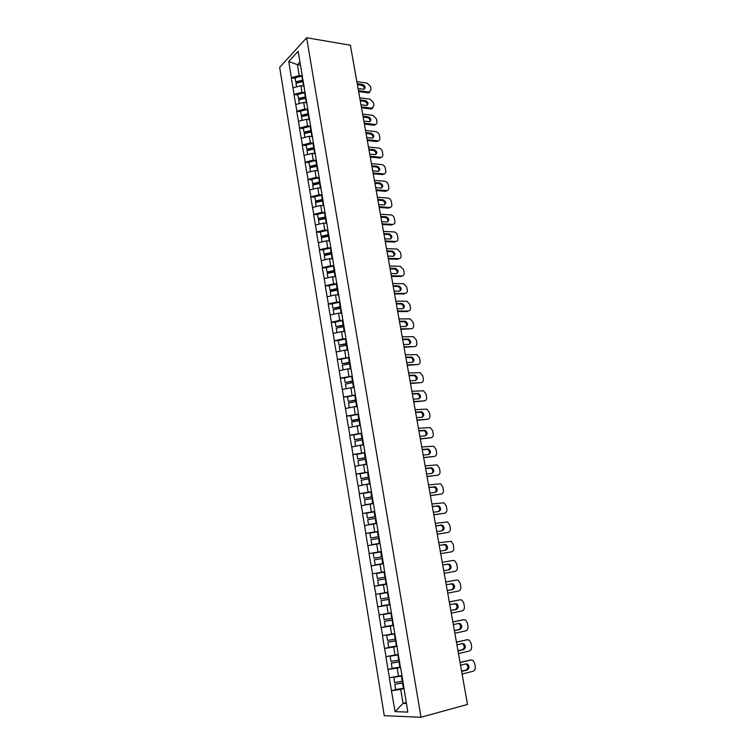<?xml version="1.0" encoding="UTF-8"?>
<svg xmlns="http://www.w3.org/2000/svg" width="755" height="755" viewBox="0 0 755 755"><rect width="100%" height="100%" fill="white"/><g stroke="black" fill="none" stroke-linecap="round" stroke-linejoin="round"><path stroke-width="1.13" d="M279.671 67.393L384.267 715.683L421.007 717.25L306.634 37.75L279.671 67.393M406.247 702.556L403.028 703.405L395.073 711.625L407.823 712.088L400.896 669.024M395.073 711.625L391.439 690.702L396.734 689.372M401.764 675.593L389.325 677.763L391.439 690.702M389.533 677.763L387.966 669.487L394.034 668.043M398.262 654.491L385.871 656.652L387.966 669.487M386.079 656.642L384.531 648.441L391.798 646.818M394.789 633.558L382.445 635.71L384.531 648.441M382.653 635.691L381.115 627.565L390.505 625.602M391.345 612.805L379.048 614.929L381.115 627.565M379.255 614.91L377.726 606.85L390.175 604.425M387.928 592.203L375.679 594.327L377.726 606.85M375.886 594.298L374.367 586.314L386.796 584.059M302.255 76.01L299.235 75.566L291.402 77.661L288.759 61.514L298.149 51.246L383.408 563.645L384.54 571.78L372.338 573.885L374.367 586.314M372.545 573.847L369.025 553.604L381.407 551.631M381.388 551.48L369.025 553.604M369.223 553.566L365.731 533.492L377.415 531.784L369.922 533.124L370.733 538.07L378.925 536.682M378.047 531.378L365.731 533.492M365.93 533.445L362.475 513.532L370.79 512.428M374.735 511.428L362.475 513.532M362.674 513.476L359.238 493.732L365.873 492.94M371.451 491.647L359.238 493.732M359.427 493.666L356.02 474.083L361.654 473.489M368.195 472.017L356.02 474.083M356.218 474.017L352.84 454.595L357.794 454.132M364.958 452.538L352.84 454.595M353.029 454.519L349.678 435.257L354.152 434.889M361.749 433.21L349.678 435.257M349.867 435.182L346.536 416.062L350.66 415.779L351.802 420.724L359.427 419.233M358.568 414.033L346.536 416.062M346.724 415.986L343.421 397.026L347.517 396.79M355.407 395.007L343.421 397.026M343.61 396.941L340.335 378.132L344.422 377.953M352.274 376.132L340.335 378.132M340.524 378.038L337.268 359.38L341.345 359.248M349.169 357.389L337.268 359.38M337.457 359.286L334.229 340.779L338.297 340.694M346.083 338.797L342.77 338.863L334.229 340.779M334.408 340.675L331.209 322.309L335.267 322.281M343.015 320.346L339.712 320.375L331.209 322.309M331.388 322.206L328.208 303.991L332.266 304.001M339.976 302.038L336.673 302.019L328.208 303.991M328.387 303.878L325.235 285.805L329.284 285.862M336.957 283.861L333.663 283.814L325.235 285.805M325.414 285.683L322.291 267.751L326.33 267.865M333.965 265.826L330.681 265.732L322.291 267.751M322.461 267.629L319.356 249.839L323.395 249.99M330.992 247.933L327.708 247.8L319.356 249.839M319.535 249.716L316.449 232.059L320.479 232.257M328.048 230.162L324.763 229.992L316.449 232.059M316.628 231.927L313.57 214.411L317.581 214.656M325.122 212.523L321.847 212.325L313.57 214.411M313.74 214.278L310.701 196.895L314.712 197.187M322.847 200.047L315.788 201.661L314.646 196.772L322.215 195.045L318.95 194.79L310.701 196.895M310.871 196.753L307.861 179.511L311.862 179.841M319.96 182.653L312.929 184.277L311.787 179.397L319.327 177.651L316.071 177.378L307.861 179.511M308.031 179.369L305.039 162.249L309.031 162.627M316.43 160.4L313.212 160.098L305.039 162.249M305.209 162.108L302.236 145.12L306.228 145.536M313.551 143.271L310.38 142.94L302.236 145.12M302.406 144.969L299.461 128.114L303.434 128.567M310.692 126.274L307.559 125.915L299.461 128.114M299.622 127.954L296.696 111.23L300.669 111.721M307.861 109.4L304.765 109.013L296.696 111.23M296.866 111.07L293.959 94.469L297.923 95.007M305.048 92.648L301.991 92.223L293.959 94.469M294.12 94.309L291.241 77.831L295.196 78.407M400.697 669.147L384.54 571.78M400.612 667.269L397.196 668.09L398.565 676.376M397.196 668.09L388.183 669.477M397.121 646.242L393.704 647.007L395.063 655.227M393.704 647.007L384.739 648.432M393.657 625.376L390.25 626.093L391.6 634.247M390.25 626.093L381.322 627.547M390.222 604.689L386.824 605.35L388.155 613.438M386.824 605.35L377.934 606.831M386.815 584.162L383.417 584.776L384.748 592.798M383.417 584.776L374.574 586.286M383.219 563.834L380.048 564.362L381.36 572.328M380.048 564.362L371.243 565.901M379.869 543.628L376.698 544.119L378 552.018M376.698 544.119L367.93 545.676M376.537 523.583L373.376 524.027L374.669 531.869M373.376 524.027L364.656 525.612M373.244 503.698L370.082 504.104L371.366 511.881M370.082 504.104L361.4 505.718M369.969 483.974L366.817 484.333L368.091 492.043M366.817 484.333L358.172 485.965M366.722 464.4L363.57 464.721L364.835 472.366M363.57 464.721L354.963 466.382M363.495 444.978L360.352 445.252L361.607 452.849M360.352 445.252L351.792 446.941M360.295 425.707L357.162 425.943L358.408 433.483M357.162 425.943L348.631 427.651M357.124 406.596L353.991 406.785L355.227 414.259M353.991 406.785L345.507 408.521M353.972 387.617L350.849 387.777L352.075 395.195M350.849 387.777L342.402 389.533M350.849 368.789L347.734 368.912L348.952 376.273M347.734 368.912L339.316 370.686M347.753 350.112L344.639 350.188L345.847 357.493M344.639 350.188L336.258 351.99M344.676 331.568L341.571 331.615L342.77 338.863M341.571 331.615L333.229 333.436M341.619 313.174L338.523 313.183L339.712 320.375M338.523 313.183L330.218 315.024M338.589 294.912L335.494 294.884L336.673 302.019M335.494 294.884L327.226 296.743M335.579 276.792L332.493 276.726L333.663 283.814M332.493 276.726L324.263 278.604M332.596 258.805L329.51 258.71L330.681 265.732M329.51 258.71L321.319 260.607M329.633 240.958L326.556 240.817L327.708 247.8M326.556 240.817L318.393 242.742M326.698 223.235L323.621 223.074L324.763 229.992M323.621 223.074L315.496 225.009M323.772 205.653L320.715 205.454L321.847 212.325M320.715 205.454L312.617 207.408M320.875 188.203L317.817 187.967L318.95 194.79M317.817 187.967L309.758 189.939M318.034 170.875L314.948 170.602L316.071 177.378M314.948 170.602L306.926 172.602M315.354 153.69L312.098 153.369L313.212 160.098M312.098 153.369L304.105 155.388M312.513 136.617L309.276 136.268L310.38 142.94M309.276 136.268L301.311 138.297M309.701 119.677L306.464 119.29L307.559 125.915M306.464 119.29L298.536 121.338M306.907 102.85L303.68 102.435L304.765 109.013M303.68 102.435L295.79 104.501M304.142 86.155L300.915 85.702L301.991 92.223M300.915 85.702L293.053 87.788M300.452 65.147L297.442 64.685L299.235 75.566M299.933 62.014L297.442 64.685L288.759 61.514M306.634 37.75L350.386 45.224L467.505 704.443L421.007 717.25M404.123 688.475L400.707 689.343L403.028 703.405L406.398 703.481M400.707 689.343L391.656 690.712M303.076 80.945L296.215 82.635L295.762 81.87L295.092 77.784L301.84 76.104L302.519 80.2L295.762 81.87M356.851 81.606L367.194 83.135L370.582 86.627L371.082 89.401L368.534 92.893L358.625 91.563M367.921 92.884L368.799 92.082L358.455 90.609M368.799 92.082L369.412 92.091M358.087 88.533L363.834 89.298C365.873 87.731 365.42 86.117 362.475 84.437L357.219 83.673M369.978 91.95L368.534 92.893M364.165 89.232C364.486 87.306 363.636 85.985 361.607 85.258L357.389 84.636M302.444 75.972L301.84 76.104M304.038 85.551L302.5 85.919M303.17 81.493L295.988 83.258L296.583 86.844M305.841 97.593L298.952 99.273L298.499 98.528L297.819 94.413L304.605 92.742L305.284 96.876L298.499 98.528M359.72 97.772L370.082 99.198L373.48 102.689L373.98 105.483L371.347 109.013L361.503 107.776M370.818 108.994L371.705 108.21L361.334 106.842M371.705 108.21L372.234 108.229M360.966 104.756L366.666 105.474C368.78 103.907 368.346 102.274 365.363 100.575L360.097 99.858M372.847 108.078L371.347 109.013M367.024 105.398C367.392 103.444 366.543 102.104 364.486 101.368L360.258 100.792M305.209 92.61L304.605 92.742M306.813 102.265L305.246 102.633M305.935 98.169L298.725 99.924L299.329 103.577M308.625 114.354L301.707 116.025L301.254 115.307L300.575 111.155L307.379 109.503L308.068 113.665L301.254 115.307M362.617 114.062L372.989 115.383L376.396 118.865L376.905 121.678C377.094 123.329 376.481 124.264 375.065 124.471L373.734 125.226L364.401 124.094M373.734 125.226L374.622 124.462L364.24 123.197M363.863 121.093L369.506 121.753C371.696 120.196 371.281 118.554 368.27 116.827L362.995 116.157M375.735 124.33L374.178 125.236M369.912 121.678C370.318 119.696 369.478 118.337 367.383 117.601L363.155 117.072M307.993 109.371L307.379 109.503M309.607 119.092L308.002 119.469M308.729 114.968L301.49 116.714L302.094 120.422M311.428 131.247L304.482 132.899L304.038 132.21L303.35 128.029L310.182 126.387L310.881 130.577L304.038 132.21M365.533 130.464L375.924 131.681C377.689 132.078 378.821 133.229 379.34 135.154L379.85 137.986C380.039 139.694 379.397 140.647 377.925 140.836L377.028 141.581L367.317 140.534M376.669 141.562L377.566 140.817L367.166 139.666M366.788 137.552L372.375 138.156C374.64 136.608 374.244 134.956 371.196 133.191L365.911 132.578M378.642 140.694L377.028 141.581M372.819 138.08C373.263 136.06 372.423 134.683 370.299 133.946L366.062 133.456M310.796 126.255L310.182 126.387M312.315 136.07L310.777 136.428M311.532 131.898L304.265 133.626L304.888 137.391M314.25 148.254L307.276 149.905L306.832 149.235L306.143 145.026L313.004 143.393L313.702 147.612L306.832 149.235M368.468 146.989L378.878 148.093C380.643 148.471 381.785 149.622 382.294 151.557L382.813 154.416C383.002 156.181 382.332 157.144 380.803 157.314L379.897 158.031L370.261 157.087M379.623 158.022L380.529 157.295L370.11 156.247M369.733 154.114L375.254 154.671C377.604 153.133 377.236 151.462 374.14 149.669L368.846 149.112M381.558 157.172L379.897 158.031M375.735 154.596C376.235 152.548 375.405 151.151 373.234 150.405L368.997 149.962M313.618 143.261L313.004 143.393M315.061 153.171L313.57 153.52M314.363 148.943L307.068 150.66L307.7 154.482M317.091 165.392L310.097 167.025L309.654 166.393L308.955 162.146L315.845 160.532L316.553 164.779L309.654 166.393M371.422 163.627L381.851 164.618C383.615 164.977 384.757 166.138 385.276 168.082L385.796 170.951C385.984 172.782 385.286 173.763 383.7 173.905L382.785 174.603L373.225 173.763M382.596 174.594L383.512 173.895L373.083 172.952M372.696 170.809L378.161 171.3C380.586 169.771 380.237 168.091 377.104 166.27L371.8 165.77M384.503 173.773L382.785 174.603M378.68 171.234C379.227 169.158 378.397 167.733 376.198 166.978L371.951 166.581M316.468 160.39L315.845 160.532M317.921 170.375L316.383 170.734M317.213 166.119L309.89 167.827L310.522 171.706M374.395 180.379L384.842 181.266C386.617 181.606 387.759 182.757 388.278 184.72L388.806 187.608C388.985 189.505 388.259 190.496 386.617 190.609L385.597 191.289L376.207 190.553M385.597 191.289L386.522 190.6L376.065 189.779M375.688 187.618L381.077 188.052C383.597 186.532 383.266 184.843 380.095 182.984L374.782 182.54M387.466 190.487L385.692 191.289M381.634 187.986C382.238 185.872 381.417 184.437 379.18 183.682L374.924 183.323M319.846 181.974L312.495 183.673M320.8 187.712L319.214 188.071M320.082 183.418L312.73 185.117L313.372 189.052M377.396 197.263L387.853 198.036C389.627 198.357 390.779 199.509 391.307 201.481L391.836 204.388C392.015 206.341 391.25 207.361 389.552 207.436L379.076 206.728M390.448 207.323L388.617 208.097L389.552 207.436L388.617 208.097L379.208 207.465M378.689 204.548L384.021 204.916C386.617 203.416 386.315 201.717 383.106 199.82L377.783 199.433M384.616 204.86C385.267 202.718 384.455 201.264 382.181 200.49L377.915 200.188M322.734 199.395L315.354 201.075M323.697 205.171L322.055 205.539M322.98 200.849L315.59 202.538L316.251 206.53M325.754 217.563L318.667 219.167L318.232 218.61L317.525 214.278L324.499 212.693L325.216 217.034L318.232 218.61M380.416 214.26L390.93 214.92C392.694 215.251 393.836 216.392 394.355 218.355L394.884 221.29C395.063 223.254 394.308 224.292 392.6 224.386L382.115 223.791M381.719 221.602L387.051 221.913C389.655 220.403 389.363 218.686 386.173 216.779L380.803 216.449M392.6 224.386L391.656 225.028L382.238 224.499M387.617 221.857C388.325 219.714 387.532 218.233 385.248 217.431L380.935 217.166M325.122 212.561L324.499 212.693M325.839 216.902L325.216 217.034M326.613 222.763L324.924 223.14M325.896 218.412L318.478 220.082L319.139 224.141M328.68 235.22L321.564 236.806L321.139 236.277L320.422 231.908L327.425 230.341L328.151 234.711L321.139 236.277M383.464 231.379L394.082 231.936C395.809 232.285 396.922 233.427 397.423 235.352L397.951 238.306C398.14 240.288 397.375 241.345 395.667 241.468L385.163 240.987M384.776 238.778L390.108 239.024C392.704 237.523 392.43 235.805 389.306 233.861L383.851 233.588M395.667 241.468L394.723 242.081L385.286 241.657M390.637 238.976C391.401 236.853 390.646 235.352 388.363 234.494L383.974 234.276M328.057 230.209L327.425 230.341M328.774 234.578L328.151 234.711M329.558 240.486L327.793 240.873M328.831 236.098L321.385 237.759L322.055 241.883M331.832 252.963L324.49 254.577L324.065 254.086L323.338 249.678L330.379 248.121L331.105 252.529L324.065 254.086M386.522 248.631L397.262 249.075L400.509 252.472L401.047 255.454C401.235 257.455 400.471 258.521 398.763 258.663L388.24 258.304M387.843 256.077L393.195 256.266C395.771 254.775 395.526 253.048 392.458 251.075L386.919 250.849M398.763 258.663L397.809 259.267L388.353 258.946M393.676 256.228C394.497 254.114 393.78 252.595 391.505 251.689L387.032 251.509M331.001 247.989L330.379 248.121M331.738 252.397L331.105 252.529M332.521 258.342L330.69 258.748M331.785 253.925L324.31 255.567L324.999 259.758M334.805 270.875L327.434 272.48L327.009 272.017L326.283 267.581L333.342 266.034L334.078 270.479L327.009 272.017M389.608 266.005L400.452 266.345L403.623 269.724L404.161 272.715C404.35 274.735 403.595 275.83 401.877 275.99L391.345 275.754M390.948 273.508L396.3 273.64C398.866 272.149 398.64 270.403 395.629 268.412L390.005 268.242M401.877 275.99L400.914 276.566L391.449 276.358M396.734 273.593C397.621 271.498 396.932 269.969 394.676 269.007L390.118 268.865M333.974 265.902L333.342 266.034M334.72 270.347L334.078 270.479M335.503 276.339L333.597 276.745M334.767 271.885L327.255 273.518L327.953 277.764M337.806 288.929L330.397 290.524L329.982 290.09L329.246 285.616L336.343 284.078L337.079 288.561L329.982 290.09M392.723 283.502L403.67 283.729L406.756 287.089L407.304 290.109C407.492 292.147 406.728 293.251 405.01 293.44L394.469 293.327M394.063 291.062L399.423 291.128C401.981 289.646 401.783 287.9 398.819 285.881L393.119 285.758M405.01 293.44L404.048 293.997L394.563 293.893M399.81 291.1C400.754 289.023 400.103 287.466 397.857 286.447L393.223 286.343M336.975 283.955L336.343 284.078M337.721 288.429L337.079 288.561M338.514 294.469L336.513 294.894M337.844 289.967L330.228 291.6L330.935 295.913M340.816 307.125L332.974 308.295L332.228 303.784L339.354 302.264L340.099 306.775L332.974 308.295M395.856 301.141L406.917 301.254L409.908 304.595L410.465 307.634C410.654 309.682 409.899 310.815 408.172 311.022L397.611 311.022M397.205 308.748L402.575 308.757C405.124 307.276 404.944 305.52 402.037 303.472L396.252 303.406M408.172 311.022L407.2 311.551L397.706 311.56M402.915 308.719C403.916 306.662 403.302 305.095 401.065 304.02L396.356 303.954M339.995 302.142L339.354 302.264M340.741 306.643L340.099 306.775M341.543 312.73L339.439 313.174M340.996 308.172L333.219 309.814L333.946 314.193M343.865 325.452L335.984 326.641L335.239 322.102L342.392 320.592L343.148 325.141L335.984 326.641M399.008 318.903L410.182 318.903L413.089 322.215L413.646 325.282C413.844 327.349 413.079 328.5 411.362 328.727L400.782 328.859M400.367 326.566L405.756 326.509C408.285 325.037 408.125 323.263 405.284 321.196L399.414 321.186M411.362 328.727L400.867 329.359M406.039 326.481C407.105 324.442 406.52 322.857 404.302 321.715L399.508 321.696M343.034 320.46L342.392 320.592M343.789 325.009L343.148 325.141M344.601 331.143L342.364 331.605M344.044 326.547L336.239 328.17L336.966 332.615M346.932 343.921L339.023 345.129L338.268 340.552L345.46 339.061L346.215 343.638L339.023 345.129M402.189 336.787L413.466 336.683L416.298 339.976L416.854 343.063C417.053 345.148 416.298 346.309 414.57 346.564L403.972 346.828M403.557 344.516L408.946 344.393C411.466 342.921 411.333 341.147 408.54 339.052L402.594 339.089M414.57 346.564L404.048 347.291M409.172 344.374C410.305 342.355 409.767 340.741 407.558 339.552L402.679 339.571M346.101 338.929L345.46 339.061M346.866 343.506L346.215 343.638M347.677 349.688L345.299 350.178M347.121 345.054L339.278 346.668L340.024 351.179M350.018 362.532L342.091 363.75L341.326 359.144L348.546 357.662L349.31 362.277L342.091 363.75M405.388 354.812L416.779 354.595L419.525 357.861L420.082 360.966C420.29 363.07 419.525 364.259 417.798 364.533L407.181 364.929M406.775 362.598L412.173 362.409C414.674 360.947 414.561 359.154 411.834 357.049L405.803 357.134M417.798 364.533L407.256 365.354M412.343 362.391C413.532 360.39 413.023 358.767 410.833 357.521L405.879 357.577M349.188 357.54L348.546 357.662M349.952 362.155L349.31 362.277M350.782 368.374L348.234 368.893M350.216 363.712L342.345 365.316L343.091 369.893M353.963 387.551L353.482 387.645M353.132 381.284L345.167 382.521L344.403 377.877L351.651 376.415L352.425 381.067L345.167 382.521M408.615 372.979L420.11 372.64L422.781 375.877L423.338 379.01C423.546 381.133 422.791 382.341 421.054 382.643L410.427 383.162M410.012 380.813L415.41 380.558C417.902 379.095 417.808 377.302 415.137 375.169L409.031 375.31M421.054 382.643L410.493 383.549M415.524 380.548C416.779 378.566 416.307 376.924 414.136 375.613L409.106 375.716M352.302 376.292L351.651 376.415M353.076 380.935L352.425 381.067M353.906 387.211L351.15 387.759M353.34 382.511L345.431 384.097L346.196 388.74M357.106 406.492L356.379 406.634M356.266 400.188L348.281 401.443L347.508 396.762L354.784 395.309L355.567 399.999L348.281 401.443M411.862 391.269L423.461 390.816L426.056 394.034L426.622 397.187C426.83 399.329 426.065 400.556 424.338 400.877L413.693 401.537M413.268 399.168L418.685 398.848C421.158 397.385 421.082 395.582 418.468 393.43L412.287 393.629M424.338 400.877L413.749 401.886M418.732 398.848C420.044 396.885 419.62 395.224 417.458 393.855L412.353 393.987M355.435 395.186L354.784 395.309M356.218 399.867L355.567 399.999M357.058 406.19L354.048 406.785M352.934 407.002L349.339 407.738M356.483 401.452L348.536 403.028L349.31 407.719M360.277 425.584L359.238 425.792M415.137 409.701L426.839 409.134L429.35 412.324L429.925 415.495C430.142 417.657 429.378 418.912 427.641 419.252L416.977 420.044M416.552 417.666L421.979 417.27C424.433 415.807 424.385 413.995 421.828 411.824L415.561 412.079M427.641 419.252L417.034 420.356M421.96 417.27C423.338 415.335 422.951 413.655 420.809 412.221L415.618 412.4M359.389 418.95L351.415 420.507M358.597 414.231L350.641 415.788M360.229 425.32L352.528 426.877M359.654 420.544L351.679 422.102L352.453 426.83M363.466 444.827L362.013 445.11M362.617 438.419L354.567 439.721L353.793 434.965L361.126 433.54L361.919 438.306L354.567 439.721M418.44 428.274L430.237 427.594L432.681 430.746L433.257 433.946C433.474 436.126 432.709 437.4 430.973 437.768L420.29 438.693M419.865 436.296L425.291 435.833C427.736 434.37 427.707 432.549 425.207 430.359L418.865 430.671M430.973 437.768L420.337 438.966M425.207 435.843C426.65 433.927 426.301 432.219 424.178 430.737L418.912 430.954M361.787 433.417L361.126 433.54M362.579 438.174L361.919 438.306M363.429 444.601L355.765 446.158M362.844 439.787L354.831 441.326L355.614 446.092M366.685 464.221L364.665 464.608M365.826 457.766L357.747 459.078L356.964 454.293L364.335 452.887L365.137 457.681L357.747 459.078M421.762 446.988L433.663 446.186L436.031 449.31L436.607 452.538C436.824 454.727 436.069 456.029 434.323 456.426L423.63 457.492M423.196 455.076L428.642 454.538C431.067 453.075 431.048 451.245 428.604 449.036L422.196 449.404M434.323 456.426L423.668 457.719M428.481 454.557C429.982 452.66 429.68 450.943 427.566 449.385L422.234 449.65M364.995 452.764L364.335 452.887M365.798 457.558L365.137 457.681M366.656 464.023L359.05 465.59M366.062 459.182L358.021 460.701L358.804 465.505M369.931 483.776L367.072 484.304M369.063 477.264L360.956 478.594L360.163 473.762L367.572 472.375L368.374 477.207L360.956 478.594M425.112 465.844L437.107 464.92L439.401 468.015L439.986 471.262C440.212 473.479 439.448 474.791 437.711 475.216L426.99 476.424M426.566 473.989L432.011 473.385C434.418 471.922 434.427 470.072 432.03 467.855L425.546 468.279M437.711 475.216L427.028 476.613M431.766 473.413C433.342 471.545 433.087 469.799 430.982 468.175L425.584 468.477M368.232 472.252L367.572 472.375M369.035 477.084L368.374 477.207M369.903 483.606L362.391 485.172M369.308 478.727L361.23 480.227L362.023 485.069M373.206 503.472L365.26 504.793L373.178 503.349M372.328 496.913L364.193 498.262L363.391 493.392L370.828 492.024L371.639 496.894L364.193 498.262M428.491 484.852L440.58 483.795L442.808 486.862L443.393 490.137C443.619 492.364 442.855 493.704 441.109 494.157L430.388 495.506M429.944 493.053L435.409 492.373C437.796 490.901 437.825 489.051 435.475 486.815L428.925 487.296M441.109 494.157L430.407 495.658M435.059 492.42C436.73 490.58 436.513 488.815 434.427 487.117L428.953 487.456M371.498 491.901L370.828 492.024M372.3 496.771L371.639 496.894M372.574 498.423L364.457 499.914L365.26 504.793M376.5 523.328L368.534 524.668L376.481 523.234M375.613 516.722L367.449 518.09L366.647 513.183L374.112 511.824L374.933 516.731L367.449 518.09M431.888 503.991L444.072 502.821L446.233 505.85L446.828 509.153C447.054 511.399 446.29 512.758 444.544 513.24L433.804 514.74M433.361 512.267L438.825 511.512C441.203 510.031 441.241 508.172 438.948 505.925L432.332 506.463M444.544 513.24L433.823 514.844M438.372 511.569C440.137 509.776 439.976 507.983 437.891 506.19L432.351 506.586M374.782 511.701L374.112 511.824M375.594 516.618L374.933 516.731M375.877 518.279L367.723 519.751L368.534 524.668M379.822 543.345L371.819 544.704L379.812 543.289M435.324 523.29L447.592 521.979L449.678 524.98L450.282 528.311C450.509 530.576 449.753 531.964 447.998 532.464L437.239 534.115M436.796 531.624L442.27 530.793C444.629 529.312 444.695 527.443 442.449 525.178L435.758 525.773M447.998 532.464L437.249 534.172M441.684 530.878C443.562 529.132 443.468 527.311 441.373 525.414L435.777 525.848M378.916 536.616L370.733 538.07M378.095 531.662L377.425 531.784L378.246 536.739M379.199 538.287L371.007 539.74L371.819 544.704M383.38 563.485L375.141 564.9L383.38 563.466M382.266 556.803L374.046 558.209L373.225 553.226L380.765 551.905L381.586 556.897L374.046 558.209M438.778 542.732L451.131 541.297L453.16 544.261L453.764 547.62C454 549.904 453.236 551.31 451.49 551.839L440.712 553.641L451.49 551.839M440.269 551.131L445.743 550.225C448.092 548.734 448.168 546.856 445.969 544.582L439.221 545.233L444.893 544.789C446.998 546.846 447.017 548.696 444.95 550.357M381.435 551.782L380.765 551.905M382.266 556.775L381.586 556.897M382.549 558.464L374.32 559.899L375.141 564.9M377.66 580.217L385.918 578.802L377.66 580.217L378.491 585.257L386.758 583.841M376.556 573.489L384.805 572.063L376.556 573.489L377.377 578.519L385.635 577.094M453.038 560.455L442.251 562.324L453.038 560.455L454.699 560.757L456.671 563.692L457.275 567.071C457.511 569.383 456.756 570.808 455.001 571.365L444.204 573.319M449.244 569.798L443.751 570.771L449.244 569.798C451.575 568.307 451.669 566.42 449.518 564.127L442.704 564.844M448.149 569.978C450.48 568.487 450.575 566.599 448.432 564.315L447.262 564.051M389.316 599.244L381.02 600.697L381.86 605.774L390.165 604.377M387.976 592.505L379.907 593.921L380.746 598.979L389.042 597.582M445.761 582.067L456.558 580.048L458.294 580.359L460.201 583.275L460.814 586.673C461.05 589.004 460.295 590.457 458.54 591.042L447.734 593.147M447.281 590.599L452.773 589.532C455.086 588.032 455.199 586.125 453.094 583.832L446.214 584.615M456.558 580.048L445.752 582.029M447.262 590.533L451.669 589.683C453.981 588.183 454.085 586.276 451.99 583.983L451.046 583.7M387.985 592.543L379.907 593.921M389.325 599.3L381.02 600.697M392.742 619.874L384.418 621.346L385.258 626.461L393.6 625.083M391.392 613.079L383.295 614.504L384.135 619.619L392.468 618.232M449.3 601.971L460.116 599.791L461.909 600.121L463.759 603L464.382 606.435C464.618 608.785 463.863 610.266 462.107 610.87L451.282 613.135M450.82 610.568L456.331 609.427C458.625 607.907 458.747 606.001 456.69 603.689L449.753 604.538M460.116 599.791L449.282 601.877M450.801 610.455L455.218 609.54C457.511 608.03 457.634 606.114 455.576 603.811L454.746 603.519M391.401 613.154L383.295 614.504M392.751 619.959L384.418 621.346M396.186 640.665L387.834 642.156L388.683 647.318L397.073 645.959M394.837 633.813L386.702 635.266L387.551 640.419L395.922 639.051M452.858 622.026L463.693 619.695L465.552 620.044L467.345 622.884L467.977 626.348C468.213 628.717 467.458 630.217 465.703 630.859L454.859 633.285M454.397 630.689L459.908 629.472C462.192 627.943 462.334 626.018 460.314 623.696L458.832 623.413L453.321 624.611M463.693 619.695L452.84 621.894M462.57 619.789L463.145 619.742M454.368 630.538L458.785 629.557C461.069 628.028 461.211 626.112 459.2 623.79L458.445 623.498M394.856 633.936L386.702 635.266M396.215 640.797L387.834 642.156M399.669 661.625L391.288 663.135L392.138 668.345L400.565 667.005M398.3 654.717L390.146 656.189L390.996 661.38L399.404 660.04M456.454 642.241L467.298 639.749L469.223 640.108L470.969 642.93L471.592 646.412C471.837 648.8 471.082 650.329 469.317 650.999L458.464 653.585M458.002 650.97L463.523 649.668C465.797 648.13 465.939 646.195 463.966 643.855L462.428 643.562L456.917 644.846M467.298 639.749L456.416 642.061M466.165 639.815L466.93 639.768M457.964 650.772L462.39 649.725C464.655 648.186 464.806 646.252 462.834 643.921L462.145 643.628M398.329 654.878L390.146 656.189M399.697 661.795L391.288 663.135M403.179 682.756L394.761 684.294L395.62 689.541L404.085 688.22M401.802 675.801L399.386 676.178M460.069 662.616L470.931 659.955L472.913 660.332L474.612 663.126L475.244 666.637C475.49 669.053 474.735 670.6 472.97 671.299L462.107 674.055M461.635 671.422L467.166 670.025C469.421 668.477 469.582 666.533 467.647 664.183L466.061 663.881L460.541 665.24M470.931 659.955L460.031 662.39M469.789 660.002L470.743 659.964M461.588 671.167L466.024 670.053C468.27 668.505 468.44 666.561 466.505 664.221L465.873 663.928M393.855 677.093L394.469 682.52L402.925 681.199M401.839 675.999L393.61 677.292M403.217 682.973L394.761 684.294M302.755 81.587L303.434 85.692M362.475 84.437L361.607 85.258M305.52 98.263L306.2 102.397M365.363 100.575L364.486 101.368M308.304 115.071L308.993 119.233M368.27 116.827L367.383 117.601M311.117 131.993L311.806 136.183M371.196 133.191L370.299 133.946M313.938 149.037L314.637 153.265M374.14 149.669L373.234 150.405M316.789 166.213L317.496 170.47M377.104 166.27L376.198 166.978M318.704 177.784L319.422 182.068M319.658 183.512L320.365 187.806M380.095 182.984L379.18 183.682M321.592 195.177L322.309 199.49M322.545 200.943L323.263 205.266M383.106 199.82L382.181 200.49M325.462 218.506L326.188 222.857M386.135 216.779L385.201 217.431M328.397 236.192L329.123 240.581M389.184 233.861L388.249 234.484M331.351 254.02L332.087 258.436M392.26 251.056L391.316 251.67M334.333 271.979L335.069 276.424M395.365 268.393L394.412 268.978M337.334 290.071L338.08 294.554M398.48 285.843L397.517 286.409M340.354 308.304L341.109 312.825M401.622 303.434L400.66 303.972M343.402 326.67L344.157 331.228M404.793 321.149L403.812 321.668M346.479 345.186L347.234 349.773M407.983 338.986L407.002 339.486M349.565 363.834L350.339 368.468M411.201 356.964L410.201 357.436M352.689 382.634L353.463 387.296M414.438 375.075L413.429 375.528M355.832 401.584L356.605 406.275M417.694 393.327L416.684 393.742M357.945 414.353L358.729 419.072M358.993 420.667L359.776 425.405M420.979 411.702L419.959 412.107M362.183 439.91L362.976 444.686M424.291 430.227L423.262 430.595M365.401 459.304L366.203 464.108M427.632 448.885L426.594 449.234M368.648 478.849L369.45 483.691M430.992 467.694L429.944 468.015M371.913 498.545L372.725 503.425M434.38 486.635L433.323 486.928M375.207 518.392L376.018 523.319M437.787 505.727L436.73 505.992M378.529 538.409L379.35 543.374M441.231 524.97L440.156 525.206M381.87 558.577L382.7 563.579M444.695 544.355L443.61 544.563M384.125 572.186L384.965 577.216M385.239 578.915L386.079 583.955M387.513 592.628L388.363 597.696M388.646 599.413L389.486 604.5M452.773 589.532L451.669 589.683M390.939 613.239L391.779 618.345M392.072 620.072L392.921 625.206M456.331 609.427L455.218 609.54M394.384 634.011L395.233 639.164M395.526 640.91L396.384 646.072M459.908 629.472L458.785 629.557M397.857 654.953L398.716 660.153M399.008 661.909L399.876 667.118M463.523 649.668L462.39 649.725M401.358 676.074L402.226 681.312M402.519 683.086L403.397 688.333M467.166 670.025L466.024 670.053M386.173 216.779L385.248 217.431M389.306 233.861L388.363 234.494M392.458 251.075L391.505 251.689M395.629 268.412L394.676 269.007M398.819 285.881L397.857 286.447M402.037 303.472L401.065 304.02M405.284 321.196L404.302 321.715M408.54 339.052L407.558 339.552M411.834 357.049L410.833 357.521M415.137 375.169L414.136 375.613M418.468 393.43L417.458 393.855M421.828 411.824L420.809 412.221M425.207 430.359L424.178 430.737M428.604 449.036L427.566 449.385M432.03 467.855L430.982 468.175M435.475 486.815L434.427 487.117M438.948 505.925L437.891 506.19M442.449 525.178L441.373 525.414M445.969 544.582L444.893 544.789M449.518 564.127L448.432 564.315M453.094 583.832L451.99 583.983M456.69 603.689L455.576 603.811M460.314 623.696L459.2 623.79M463.966 643.855L462.834 643.921M467.647 664.183L466.505 664.221"/></g></svg>
